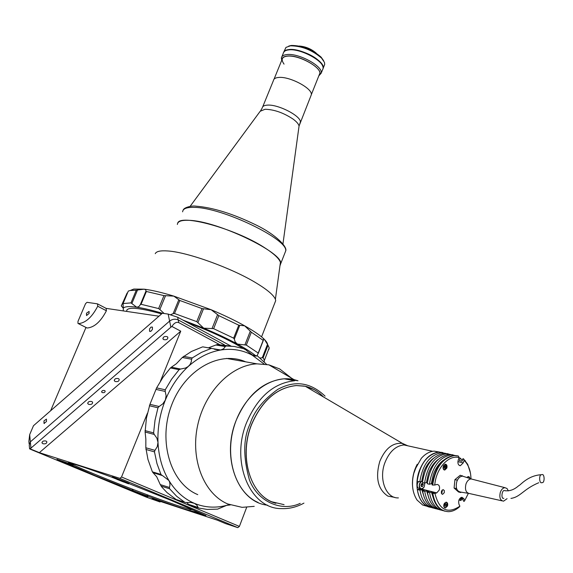<?xml version="1.0" encoding="UTF-8"?>
<svg xmlns="http://www.w3.org/2000/svg" width="573" height="573" viewBox="0 0 573 573"><rect width="100%" height="100%" fill="white"/><g stroke="black" fill="none" stroke-linecap="round" stroke-linejoin="round"><path stroke-width="0.86" d="M89.059 313.581L89.087 311.411L86.523 313.187L86.494 315.358L89.059 313.581M97.782 306.089L97.439 303.84L87.01 302.329L85.549 303.654L78 321.346L77.971 323.43L78.401 323.616C85.542 323.022 91.981 317.227 97.718 306.24L97.782 306.089M158.95 316.203L106.112 308.367L106.406 310.759L97.718 306.24M152.439 329.396L152.425 327.09L150.978 327.104L149.546 328.931L149.567 331.237L151.007 331.223L152.439 329.396M46.456 421.585L46.442 419.121L43.978 420.89L43.992 423.361L46.456 421.585M178.21 319.927C175.252 318.688 172.38 319.075 169.601 321.102L30.355 441.855L29.237 445.092L30.355 441.855L169.601 321.102C172.38 319.075 175.252 318.688 178.21 319.927L224.444 344.867L178.21 319.927L178.783 322.635C176.427 321.711 174.128 322.993 171.9 326.46L170.854 327.204L168.168 314.09L177.644 317.234L178.21 319.927M29.116 443.803L28.886 441.375L29.674 434.649L30.942 448.122L29.588 448.831L31.565 449.733L146.573 497.221L160.003 501.977L151.988 498.668L217.396 520.198L225.425 523.55M168.168 314.09L162.338 313.245L33.478 425.725L29.674 434.649M127.02 309.714L127.02 310.1M78.401 323.616L87.117 328.007L78.329 323.609M87.117 328.007C94.273 327.441 100.705 321.697 106.406 310.759M50.61 410.769L85.979 327.462M230.955 346.078L177.644 317.234M115.123 381.489C117.816 381.962 119.17 381.231 119.184 379.297L118.446 378.631C115.76 378.151 114.399 378.882 114.378 380.816L115.123 381.489M104.601 390.557L105.146 391.051C105.117 392.398 104.15 392.906 102.259 392.577L101.708 392.082C101.743 390.729 102.703 390.227 104.601 390.557M42.903 443.724C45.417 444.147 46.742 443.502 46.871 441.79L46.026 441.031C43.505 440.608 42.18 441.253 42.044 442.958L42.903 443.724M88.6 404.345C91.222 404.803 92.568 404.101 92.625 402.253L91.845 401.551C89.223 401.093 87.877 401.788 87.812 403.636L88.6 404.345M163.72 339.617C166.528 340.126 167.903 339.331 167.825 337.232L167.173 336.645C164.358 336.129 162.99 336.924 163.054 339.015L163.72 339.617M205.814 515.557L170.045 499.957L129.018 483.612M148.056 495.086L147.633 496.132C171.929 505.114 187.006 510.171 192.879 511.317M72.413 465.699L95.046 475.597L132.069 490.273L132.492 489.22M241.426 360.274L242.78 361.327M160.598 501.504L160.003 501.977M30.942 448.122L170.854 327.204M178.783 322.635L219.488 344.531M171.9 326.46L180.746 331.173L160.404 381.26M246.634 507.427L239.399 526.415L237.788 527.64L119.864 478.355L39.358 452.649L180.746 331.173M119.864 478.355L121.526 476.994L147.39 413.312M239.399 526.415L121.526 476.994M147.633 496.132L146.874 495.889L148.027 496.583M112.609 477.474C82.598 466.486 67.75 461.731 68.087 463.206L68.244 462.826M132.069 490.273L133.094 490.889M68.087 463.206L57.099 459.46M129.083 483.583C132.248 484.164 108.225 474.996 112.523 477.259M237.788 527.64L225.554 523.607M30.233 448.881L39.358 452.649M217.59 314.663L211.122 309.721L203.522 308.768L197.907 322.692L203.709 328.164L212.017 328.573L217.59 314.663L218.836 315.637L213.622 328.673L212.017 328.573M158.628 308.568L163.964 295.618L165.547 295.682L159.853 309.499L158.628 308.568L141.058 304.292L140.292 304.736L145.972 291.077L146.387 291.485L141.058 304.292M163.964 295.618L146.387 291.485M162.317 313.266C152.017 310.208 143.479 308.188 136.689 307.214L138.795 306.684L140.292 304.736M159.853 309.499L164.136 313.51M174.507 313.503L173.139 313.639L178.812 299.758L179.822 300.488L174.507 313.503L196.754 321.639L202.018 308.582L179.822 300.488M170.733 314.634L173.139 313.639M234.314 339.123L233.641 338.149L238.769 325.192L239.772 325.306L234.314 339.123L235.181 341.952L237.437 344.087C227.753 338.822 216.508 333.515 203.709 328.164L182.93 320.092M197.907 322.692L196.754 321.639M238.769 325.192L218.836 315.637M233.641 338.149L213.622 328.673M257.141 355.819L263.401 339.789M246.297 345.082L244.9 344.917L250.301 331.187L251.346 332.211L246.297 345.082L258.151 353.004M263.1 340.305L251.346 332.211M255.429 355.561C251.375 352.252 245.38 348.427 237.437 344.087L244.9 344.917M268.809 349.695L269.21 347.89L267.999 345.254L263.122 357.81L262.276 357.76L267.491 344.344L264.482 339.517L263.079 338.177C259.118 334.625 252.972 330.506 244.642 325.815C235.037 320.45 223.864 315.086 211.122 309.721L173.82 296.119C161.822 292.466 151.945 290.153 144.195 289.179L133.796 289.064L131.224 290.081M264.189 361.778L264.382 360.345L263.122 357.81M260.106 358.018L262.276 357.76M121.326 305.846L127.091 293.047L121.318 306.003M266.552 346.765C268.479 345.347 267.792 342.933 264.482 339.517L263.652 339.152M127.571 292.767L127.091 293.047M121.569 306.218L123.281 308.217L123.274 310.91M131.854 303.554L136.689 307.214C129.133 306.168 124.663 306.505 123.281 308.217L123.073 303.554L130.981 302.888L136.274 290.21L137.506 290.017L131.854 303.554L130.981 302.888M252.629 355.081L246.698 350.69M243.504 348.642L234.909 343.671C221.25 336.301 205.349 329.21 187.206 322.406M161.607 313.882C138.086 307.364 126.425 306.541 126.633 311.411M123.037 303.575L128.302 291.07L123.073 303.554M136.274 290.21L130.157 290.497L128.302 291.07M133.796 289.064L130.4 290.454M145.972 291.077L145.8 289.845L144.195 289.179L137.506 290.017M178.812 299.758L173.82 296.119L165.547 295.682M202.018 308.582L203.522 308.768M250.301 331.187L244.642 325.815L239.772 325.306M267.491 344.344L267.999 345.254M266.409 347.131L267.082 347.61M153.041 472.704L156.716 476.757L160.261 484.6L169.429 487.465L169.973 485.009L169.737 482.466L168.885 480.482L162.496 475.597L153.041 472.704L152.382 471.844L147.963 459.467L145.829 447.778L154.968 450.342L154.466 451.875L145.9 449.454M229.293 504.591L226.7 505.343C215.541 508.265 204.762 507.599 194.376 503.338C184.012 498.911 175.517 491.29 168.885 480.482C162.36 469.523 158.735 456.839 157.998 442.413C157.425 427.938 159.874 413.835 165.346 400.104C170.955 386.453 178.719 375.136 188.653 366.14C198.638 357.316 209.317 351.937 220.684 350.01L203.3 346.952M152.382 471.844L160.949 474.437L162.188 475.483M145.033 430.617L153.607 432.88L154.252 434.449L145.105 432.021L146.437 418.082L149.933 404.323L159.115 406.501L157.969 407.783L149.374 405.734M153.607 432.88L155.025 420.238L157.969 407.783M155.999 389.404L156.622 387.892L165.253 389.776L165.203 391.431L155.999 389.404L149.933 404.323M145.105 432.021L145.85 439.104L145.829 447.778M160.949 474.437L156.973 463.593L154.466 451.875M176.699 499.67L185.537 502.514L190.988 502.514L194.376 503.338L196.797 505.071L198.416 508.007L207.233 509.433L217.575 509.139L226.7 505.343L230.282 504.956M176.133 499.491L167.037 492.601L161.966 487.229L160.261 484.6M169.429 487.465L169.608 488.762L161.02 486.069M184.757 502.27L176.713 496.325L169.608 488.762M198.251 507.95L189.756 505.207L188.488 504.333L197.728 507.32M186.655 502.485L188.488 504.333M183.482 356.342L192.213 357.939L191.597 359.214L182.286 357.495L191.432 351.471L202.434 346.944M217.36 344.531L226.185 345.999L225.282 346.572L215.878 345.003L217.303 344.531L231.163 346.128M225.282 346.572L223.599 348.785L220.684 350.01C232.029 348.248 242.551 349.974 252.249 355.196L246.096 350.046L243.597 348.671L234.393 346.479L226.185 345.999M215.878 345.003L208.457 347.832M266.624 364.392L257.614 356.062L251.962 355.031M197.771 494.635C170.79 483.591 157.79 441.661 171.37 405.756C184.585 369.7 219.724 350.175 245.667 361.842M256.768 355.847L256.024 356.112L252.249 355.196L264.096 364.034M192.213 357.939L201.546 352.323L211.222 348.441M156.622 387.892L162.976 377.342L170.425 367.959L171.356 367.214L180.631 369.026L185.573 368.016L188.202 366.519L190.136 364.414L191.246 361.9L191.597 359.214M182.286 357.495L176.312 363.776L171.356 367.214M180.631 369.026L179.105 369.671L170.425 367.959M165.253 389.776L171.635 379.133L179.105 369.671M159.115 406.501L162.825 403.85L165.346 400.104L166.106 395.728L165.203 391.431M154.968 450.342L157.253 446.689L157.998 442.413L156.866 438.123L154.252 434.449M69.992 463.07C79.518 468.993 150.341 496.812 180.294 506.496L190.043 509.469M64.685 462.647L68.058 464.058L64.685 462.647M64.828 463.163L72.284 465.749L64.634 462.447L57.336 460.033L64.828 463.163M68.008 463.12L73.072 465.369L72.327 465.734M123.754 482.058L116.935 479.357L123.754 482.058M113.311 477.818L128.502 483.841C129.813 483.963 116.727 478.77 113.311 477.818M141.86 494.757L137.105 492.809L141.86 494.757M136.911 492.486L133.316 491.433L147.505 496.82L136.911 492.486M132.821 490.574L147.641 496.125M132.857 490.56L133.287 489.521M200.07 513.687L194.29 511.582L200.07 513.687M192.456 511.137L205.263 515.8L192.456 511.137M189.792 509.282L192.005 509.848M310.802 96.085L311.289 94.86C313.037 88.657 289.609 76.123 278.564 77.462C275.463 77.735 273.758 78.745 273.45 80.492L262.713 106.814M311.196 95.104L310.895 95.841M281.887 56.698L283.248 53.353C283.614 51.42 285.44 50.266 288.735 49.894C300.481 48.182 325.07 61.583 323.079 68.481L322.535 69.849M281.715 60.366L281.357 57.988C281.715 56.061 283.542 54.929 286.829 54.571C298.562 52.902 323.193 66.282 321.224 73.129L318.81 75.887M281.937 59.828C281.995 57.701 283.742 56.448 287.173 56.068C299.908 54.277 325.772 70.099 319.018 75.357M284.043 64.126C280.77 59.499 281.852 56.842 287.288 56.154C299.321 54.636 324.547 68.932 319.197 74.913M313.782 51.642L302.086 46.735M316.303 53.21C311.368 48.941 305.674 46.549 299.213 46.033M323.681 60.752L321.109 57.128C312.163 49.436 302.293 45.546 291.499 45.446L288.728 46.091M324.146 65.795L324.698 64.427L324.468 62.4L321.582 58.117C312.156 50.023 301.763 45.919 290.396 45.811L285.977 47.394L283.921 51.706M322.95 69.025L323.215 68.13C325.213 61.225 300.624 47.824 288.878 49.543L285.297 50.524L283.52 52.501M177.365 224.466C177.58 221.386 181.455 220.011 188.997 220.333C216.895 220.798 283.47 252.664 280.691 263.709L279.968 265.779L280.441 262.327C279.058 258.38 273.565 253.373 263.974 247.307C234.909 228.52 179.578 213.421 177.651 223.277M274.782 302.988L275.699 300.646L275.391 299.307C273.722 295.131 267.226 289.637 255.909 282.811C231.614 268.057 187.944 252.278 167.996 250.981C160.583 250.415 156.336 251.311 155.254 253.667M323.029 67.163C322.628 64.914 320.701 62.407 317.256 59.664C307.873 51.985 289.25 47.129 284.752 51.126M323.108 68.151L323.115 68.094C323.358 65.644 321.432 62.772 317.335 59.47C307.207 51.147 286.844 46.499 284.007 51.771M254.226 506.353L242.093 507.349L227.768 503.968C204.002 494.005 190.272 459.704 197.578 425.725C204.697 391.71 231.17 365.022 256.962 363.848L268.895 364.843L279.681 368.933L291.456 378.123M230.94 359.221L228.785 358.361M258.115 502.478C235.847 493.002 224.415 458.379 234.013 426.72C243.36 394.983 270.986 374.148 293.97 379.605L297.996 380.751L284.172 378.796C263.329 380.973 247.364 394.754 236.269 420.145C220.741 457.519 238.103 502.485 267.541 505.178M316.661 391.101L314.083 389.554L305.337 386.288L296.42 385.557C276.917 387.599 261.976 400.599 251.59 424.55C239.127 455.241 249.355 492.744 271.824 501.805L284.079 504.655M412.467 485.009L412.603 479.594L413.498 474.143L417.259 464.237C413.813 470.705 412.216 477.624 412.467 485.009M323.466 396.953C318.309 391.452 312.271 387.892 305.345 386.295M304.356 386.087L296.32 385.543C276.816 387.584 261.875 400.577 251.497 424.529C238.096 457.283 250.945 497.085 275.849 503.295M439.792 452.126L434.227 451.144C429.635 451.445 425.352 453.816 421.37 458.264L414.788 469.824C411.077 481.678 411.829 491.749 417.037 500.043L422.702 505.049L427.386 506.339M429.621 507.155C418.892 504.863 413.498 486.398 419.264 470.899C423.784 459.403 430.266 453.15 438.71 452.133L442.127 452.419M421.735 484.543L421.735 483.691M441.31 492.973L442.134 492.006L441.933 490.316M470.412 472.911L467.704 464.338L463.471 458.808L464.08 460.434L463.249 462.855L460.355 465.691C458.192 465.255 457.483 463.392 458.228 460.105L459.066 457.677C448.795 454.339 435.974 468.506 434.771 485.03L437.106 484.414C439.298 484.873 440.014 486.742 439.255 490.037L436.741 492.887L434.936 493.425C439.169 510.092 447.484 514.339 459.883 506.181L458.973 504.283C458.142 500.666 459.109 498.331 461.881 497.264L463.836 498.653L464.739 500.551L464.173 501.361L463.629 501.225L462.705 499.269L460.012 498.589L460.936 500.537L461.874 499.062M465.484 461.494L466.923 463.758M462.361 460.334L460.226 458.092L459.367 460.577L462.067 461.186L462.927 458.694L463.471 458.808M470.963 478.849C470.827 471.844 469.051 466.243 465.641 462.039L464.08 460.434M459.016 457.82L460.226 458.092M443.23 460.377C438.868 463.578 435.544 468.356 433.26 474.702L431.283 483.719L432.207 483.949M438.273 459.367C433.976 462.561 430.688 467.289 428.432 473.549L426.455 482.53L427.365 482.753M433.36 458.364C429.113 461.544 425.868 466.229 423.633 472.403L421.671 481.349L422.552 481.571M434.936 493.425L432.278 493.317L434.141 492.766L431.448 492.085L429.585 492.637L427.437 492.092L429.299 491.541L426.62 490.86L424.758 491.412L422.63 490.868L424.493 490.323L421.835 489.65L419.973 490.194L417.33 489.528L422.194 488.927M441.403 493.317L442.127 492.15L442.17 490.058M441.446 491.226L443.122 489.607L444.319 490.56L444.29 492.694L442.614 494.306L441.418 493.36L441.446 491.226M443.975 504.168L446.08 502.134C447.549 502.449 448.029 503.724 447.513 505.952L445.4 507.993C443.932 507.671 443.459 506.396 443.975 504.168M444.913 505.859L445.379 503.939M443.28 466.164L445.321 464.18C446.847 464.488 447.348 465.785 446.825 468.069L444.777 470.053C443.258 469.745 442.757 468.449 443.28 466.164M444.655 466.565L445.737 466.816L445.307 468.055L444.225 467.804L444.691 465.992M431.448 492.085L434.076 500.473M429.585 492.637C431.333 503.144 435.895 509.168 443.273 510.693M427.437 492.092C429.148 502.428 433.618 508.423 440.845 510.077M426.62 490.86L429.184 499.097M424.758 491.412C426.513 501.876 431.075 507.879 438.445 509.411M422.63 490.868C424.342 501.167 428.812 507.148 436.039 508.803M444.827 504.713L445.343 504.426M421.835 489.65L424.335 497.729M419.973 490.194C421.728 500.623 426.291 506.604 433.654 508.144M417.33 489.528C419.085 499.928 423.648 505.902 431.011 507.449M459.066 457.677L458.457 456.044L454.353 455.592C442.607 457.899 435.373 467.726 432.658 485.059L434.771 485.03M442.922 452.62L438.818 452.154C427.071 454.41 419.859 464.101 417.158 481.227L419.801 481.886L421.671 481.349M445.529 453.336L441.468 452.742C429.729 455.012 422.502 464.724 419.801 481.886M448.236 453.795L444.132 453.329C432.386 455.607 425.166 465.34 422.459 482.538L424.593 483.068L426.455 482.53M450.328 454.396L446.267 453.802C434.527 456.087 427.3 465.842 424.593 483.068C424.822 487.172 423.504 489.034 420.654 488.647C418.734 486.097 419.092 483.669 421.742 481.37M453.057 454.855L448.953 454.396C437.206 456.688 429.979 466.465 427.272 483.727L429.421 484.264L431.283 483.719M455.163 455.471L451.109 454.869C439.362 457.175 432.135 466.966 429.421 484.264M454.353 455.592L453.809 455.471C442.062 457.777 434.835 467.597 432.114 484.93L432.658 485.059M453.809 455.471L457.447 455.8M460.936 500.537L458.952 500.036M464.739 500.551L468.363 493.382M456.66 488.805L456.266 488.44M469.538 478.391C469.029 476.657 468.141 476.371 466.859 477.531C468.356 476.034 469.402 476.371 469.967 478.527M432.816 493.453C434.864 505.135 440.107 511.209 448.537 511.675C452.276 511.56 455.872 509.999 459.317 506.983L459.883 506.181M444.87 511.195C438.073 509.189 433.876 503.23 432.278 493.317M457.025 480.998L457.111 480.131L454.941 479.615L460.255 475.239L463.034 476.299M461.165 492.164L460.721 492.529L458.55 491.992L454.081 488.017L456.251 488.554L456.344 487.687M456.717 488.962L456.251 488.554M454.941 479.615L454.081 488.017M457.111 480.131L457.662 479.68M461.881 476.199L462.432 475.748M505.465 490.81L504.605 490.603C501.805 489.449 500.759 499.706 503.832 498.252M541.915 474.68C544.622 473.183 544.987 483.354 542.022 482.616L541.857 482.638C539.222 484.164 538.706 474.115 541.7 474.702L541.915 474.68M507.055 498.689L503.531 501.174C500.229 500.516 499.162 497.565 500.322 492.322C501.396 489.457 502.929 487.91 504.928 487.673L507.019 488.497L508.351 490.889M472.804 479.379L471.106 478.935C468.879 479.171 467.174 480.84 465.992 483.941C464.71 489.614 465.906 492.823 469.588 493.568L502.055 500.845M464.517 476.772L462.561 476.142C460.062 476.321 458.135 478.14 456.796 481.607C455.385 487.924 456.76 491.426 460.907 492.121L468.162 493.303M443.051 467.998C443.946 470.254 445.078 470.232 446.431 467.926C446.718 464.588 445.78 463.765 443.609 465.441M443.753 469.645L444.469 469.831L446.066 468.685M445.307 468.055L444.412 468.306L443.939 467.317L444.369 466.078L445.271 465.828L445.737 466.816M446.618 466.135L444.927 464.259M443.746 505.959C444.634 508.201 445.758 508.151 447.119 505.809C447.434 502.578 446.532 501.74 444.397 503.295M444.634 505.279L445.063 504.039L445.959 503.76L446.424 504.727L445.995 505.973L445.099 506.253L444.634 505.279M423.268 484.83L422.716 483.497L421.542 483.734L420.911 485.295L421.47 486.627L422.645 486.391L423.268 484.83L421.764 484.457L421.176 485.925M422.645 486.391L421.219 486.033M424.772 483.949L424.622 483.06M421.076 481.521L419.515 483.77C418.799 486.849 419.479 488.611 421.549 489.048L423.977 487.315M422.716 484.694L422.774 483.633M418.483 481.556L417.502 483.268C416.786 486.348 417.466 488.103 419.543 488.54L421.549 489.048M260.629 110.682L262.262 107.917C262.527 106.256 264.21 105.332 267.297 105.131C278.285 104.085 301.921 116.498 300.309 122.364L299.794 123.596M298.798 127.886L299.056 126.017C298.59 123.997 296.606 121.698 293.111 119.112C283.528 112.788 274.188 109.507 265.091 109.257L260.199 111.255L190.078 206.409M284.767 253.316L285.683 250.981C288.634 239.5 222.331 207.476 194.347 207.383C186.784 207.161 182.873 208.636 182.615 211.831M394.747 497.393L387.857 496.103C377.894 489.356 375.2 477.796 379.777 461.415C385.199 448.487 392.734 442.478 402.389 443.387L407.833 445.815M410.318 446.36L403.893 444.942C395.606 445.858 389.268 451.803 384.87 462.769C378.524 479.293 386.145 498.639 398.407 497.901M303.941 503.115C296.628 507.112 289.114 508.946 281.4 508.616C250.193 508.996 230.21 462.06 246.612 422.545C257.75 396.91 273.765 382.972 294.651 380.751L284.172 378.796M300.238 503.352C281.579 512.241 257.606 501.712 249.384 479.794C242.973 456.724 243.217 438.08 250.115 423.841C254.083 411.271 263.279 399.796 277.719 389.418C294.73 380.035 310.516 382.277 325.084 396.151M421.757 489.098L436.741 492.887M457.899 461.652L463.249 462.855M460.484 497.808L463.836 498.653M97.811 304.034L106.485 308.561M44.379 423.526L43.992 423.361M150.062 331.495L149.567 331.237M86.881 315.551L86.494 315.358M29.237 445.092L29.574 448.723M147.311 494.807L146.881 495.881M163.054 339.015L162.897 338.228M87.812 403.636L87.719 402.991M42.044 442.958L41.987 442.399M101.708 392.082L101.636 391.603M114.378 380.816L114.271 380.121M258.28 353.376L263.344 340.383M269.21 347.89L264.382 360.345M263.079 338.177L263.551 339.259M257.714 354.379L257.155 355.826M211.638 348.377L202.799 346.866M217.303 344.531L226.127 345.999M251.812 354.945L256.883 355.812M256.024 356.112L253.108 355.611M219.595 350.117L214.266 349.208M73.072 465.369L73.523 464.288M57.271 459.868L57.035 459.295M112.688 477.66L112.444 477.08M128.538 483.827L129.24 483.512M133.258 491.29L133.022 490.732M147.533 496.805L148.156 496.526M205.292 515.793L205.951 515.492M189.821 509.218L189.985 508.788M190.257 509.991L190.021 509.426M311.289 94.86L299.056 126.017L282.955 243.912M274.044 79.167L282.618 58.152M311.311 94.674L319.705 73.638M323.079 68.481L321.224 73.129M290.661 45.561L289.508 45.933M324.698 64.427L323.215 68.13M321.109 57.128L321.582 58.117M280.691 263.709L285.683 250.981C287.71 247.292 276.48 234.83 255.866 224.895C232.839 213.722 212.798 207.476 195.758 206.151C192.256 205.478 183.826 207.333 183.159 210.162M280.441 262.327L275.391 299.307M261.56 336.874L275.699 300.646M226.457 358.419L256.962 363.848M293.97 379.605L268.895 364.843M305.337 386.288L402.389 443.387L403.893 444.942L432.679 451.309M434.227 451.144L438.71 452.133M465.641 462.039L465.24 460.606M444.075 469.889L444.777 470.053M444.705 507.807L445.4 507.993M442.614 494.306L442.055 494.17M441.468 452.742L438.818 452.154M446.267 453.802L444.132 453.329M451.109 454.869L448.953 454.396M460.355 465.691L459.381 465.469M510.958 498.403C520.606 496.992 523.228 489.199 538.735 482.753M504.634 490.603L504.856 490.667C509.605 491.348 514.217 489.7 518.687 485.711C520.048 485.682 527.604 475.325 541.7 474.702M471.235 478.935L462.561 476.142M504.928 487.673L471.106 478.935M444.469 469.831L446.467 467.948C447.069 465.992 446.575 464.767 444.985 464.252"/></g></svg>
